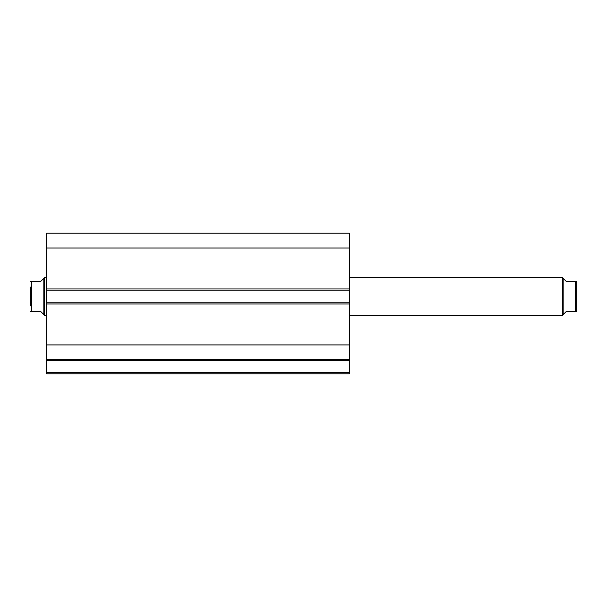<?xml version="1.0" encoding="UTF-8"?>
<svg xmlns="http://www.w3.org/2000/svg" width="607" height="607" viewBox="0 0 607 607"><rect width="100%" height="100%" fill="white"/><g stroke="black" fill="none" stroke-linecap="round" stroke-linejoin="round"><path stroke-width="0.91" d="M46.762 290.138L46.762 233.164L349.222 233.164L349.222 290.138L46.762 290.138L46.762 302.794L349.222 302.794L349.222 290.138M349.222 302.794L349.222 373.836L46.762 373.836L46.762 372.668L349.222 372.668M349.222 360.368L46.762 360.368L46.762 372.668M46.762 360.368L46.762 302.794M46.762 248.02L349.222 248.02M349.222 344.913L46.762 344.913M46.762 359.769L349.222 359.769M563.167 314.638L562.583 315.223L562.583 277.71L566.096 281.223L576.65 281.223L575.474 281.223L575.474 311.71L576.65 311.71L566.096 311.71L563.167 314.638L563.167 278.294M349.222 277.71L562.583 277.71M349.222 315.223L562.583 315.223M43.833 314.638L43.833 278.294L44.417 277.71L44.417 315.223L40.904 311.71L30.35 311.71L31.526 311.71L31.526 281.223L30.35 281.223L40.904 281.223L43.833 278.294M46.762 277.71L44.417 277.71M46.762 315.223L44.417 315.223M30.35 305.845L30.35 287.088M576.65 311.71L576.65 281.223M46.762 288.962L349.222 288.962M349.222 303.97L46.762 303.97"/></g></svg>
